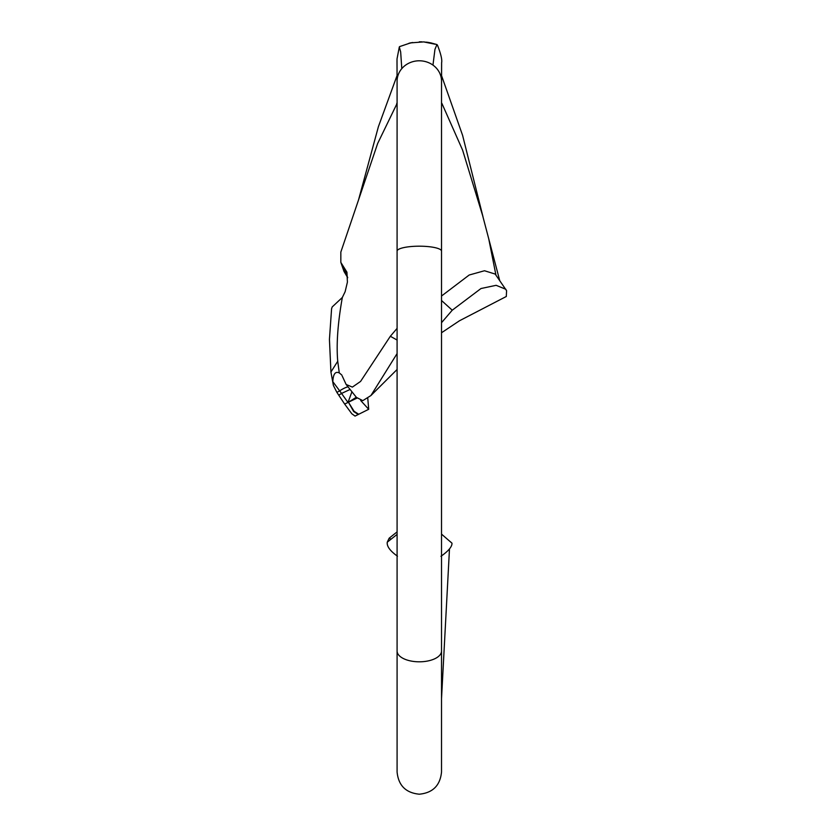 <?xml version="1.0" encoding="UTF-8"?>
<svg xmlns="http://www.w3.org/2000/svg" width="836" height="836" viewBox="0 0 836 836"><rect width="100%" height="100%" fill="white"/><g stroke="black" fill="none" stroke-linecap="round" stroke-linejoin="round"><path stroke-width="1.25" d="M342.342 297.459L332.195 306.948L331.589 308.724L329.436 339.406L330.931 372.01L337.734 361.267C336.239 344.307 337.775 323.03 342.342 297.459L345.132 291.701L347.41 282.129L346.95 272.202L340.837 262.389L340.837 252.075L358.466 200.149L378.394 126.706L397.11 75.397M358.466 200.149L377.621 143.562L397.09 103.424M441.523 103.424L441.492 102.786M441.523 296.017L469.195 275.013L484.483 270.749L495.184 274.062L506.585 290.688L506.302 296.487L459.466 320.773L441.523 332.759M499.698 280.509L482.633 215.583L462.601 150.114L441.91 103.424M483.03 216.932L462.611 135.411L441.481 75.418M495.947 275.149L488.83 239.284M396.724 103.424L397.142 102.797M397.09 88.585L397.09 90.173M505.895 289.298L496.124 285.316L480.982 288.524L452.245 310.208L441.523 322.696M397.09 340.053L390.339 336.271L360.577 381.425L352.384 387.099L346.135 384.466L356.418 397.393L362.814 400.643L370.923 395.543L397.09 353.576M343.941 267.457L347.713 277.719L344.024 271.46L340.837 262.389M337.734 361.267L339.28 372.908L341.788 375.009M346.135 384.466L342.133 375.813M390.339 336.271L397.09 328.37M338.758 395.167L341.558 393.442L339.677 390.83L336.898 392.397L344.631 404.028L347.985 402.482L341.558 393.442L350.138 389.43M360.692 400.507L368.707 409.295L367.777 398.406M356.303 397.257L348.424 402.21L357.003 398.103M358.257 414.499L353.659 411.542L348.424 402.21L354.109 411.302L358.728 414.259L355.049 416.088L351.831 413.778L344.631 404.028M336.898 392.397L333.386 385.438L332.822 381.665C333.177 374.026 335.33 371.111 339.28 372.908M348.048 386.828A13.324 3.166 -35.9 0 0 339.677 390.83L332.822 381.665M347.985 402.482L351.946 391.708M408.94 43.315L412.65 42.511L408.94 43.315M396.995 60.61L397.09 81.238A22.217 20.388 0 0 1 397.09 81.176A22.217 20.388 0 0 1 401.792 68.636A22.217 20.388 0 0 1 419.306 60.788A22.217 20.388 0 0 1 432.964 65.103L434.95 49.387L436.925 44.559L437.468 45.154C440.885 53.901 442.275 59.774 441.617 62.773L441.523 93.078M401.792 68.636L400.663 51.926L399.305 47.015L397.016 58.917L397.09 89.682M421.877 41.821L419.306 41.821M420.236 41.915L421.929 41.967L420.236 41.915M420.236 42.009L421.929 42.082L420.236 42.009M411.333 42.73L408.94 43.263M409.306 43.169L410.194 42.96M429.997 42.699L434.929 44.193L423.747 41.915L434.051 43.859L427.739 42.322M424.625 42.009L433.017 43.514L423.747 41.904L410.622 42.876L399.545 46.628M409.034 43.357L412.556 42.563L409.034 43.357M432.964 65.103A22.217 20.388 0 0 1 441.523 81.176A22.217 20.388 0 0 1 441.523 81.28L441.607 62.595M391.018 539.21L389.158 538.185L387.267 542.188L397.09 534.403M441.523 534.12L451.983 543.191C452.161 546.608 448.483 550.987 440.959 556.306M441.523 698.624L449.486 548.907M450.573 541.895L451.983 543.191M397.455 556.201C390.057 550.914 386.66 546.242 387.267 542.188M420.602 41.831L419.578 41.863L420.592 41.884M409.306 43.242L409.995 43.023L409.306 43.19M410.706 42.866L409.995 43.012L410.706 42.855M452.245 310.208L441.523 300.5M397.09 81.176L397.09 251.134A22.217 4.943 0 0 1 419.306 246.192A22.217 4.943 0 0 1 441.523 251.134L441.523 81.176M419.306 661.809A22.217 10.805 0 0 0 441.523 651.004L441.523 771.983C440.206 785.474 432.797 792.883 419.306 794.2C405.815 792.883 398.406 785.474 397.09 771.983L397.09 651.004A22.217 10.805 0 0 0 419.306 661.809M397.09 369.481L370.923 395.543M333.386 385.438L330.92 372.01M358.707 414.269L368.707 409.285M436.925 44.559L430.812 42.866M429.171 42.552L426.37 42.145M441.523 251.134L441.523 651.004M397.09 251.134L397.09 651.004M397.09 723.652L397.09 736.568M397.09 742.598L397.09 753.121M441.523 752.672L441.523 744.092M441.523 735.053L441.523 724.112M397.09 531.895L389.158 538.185"/></g></svg>
